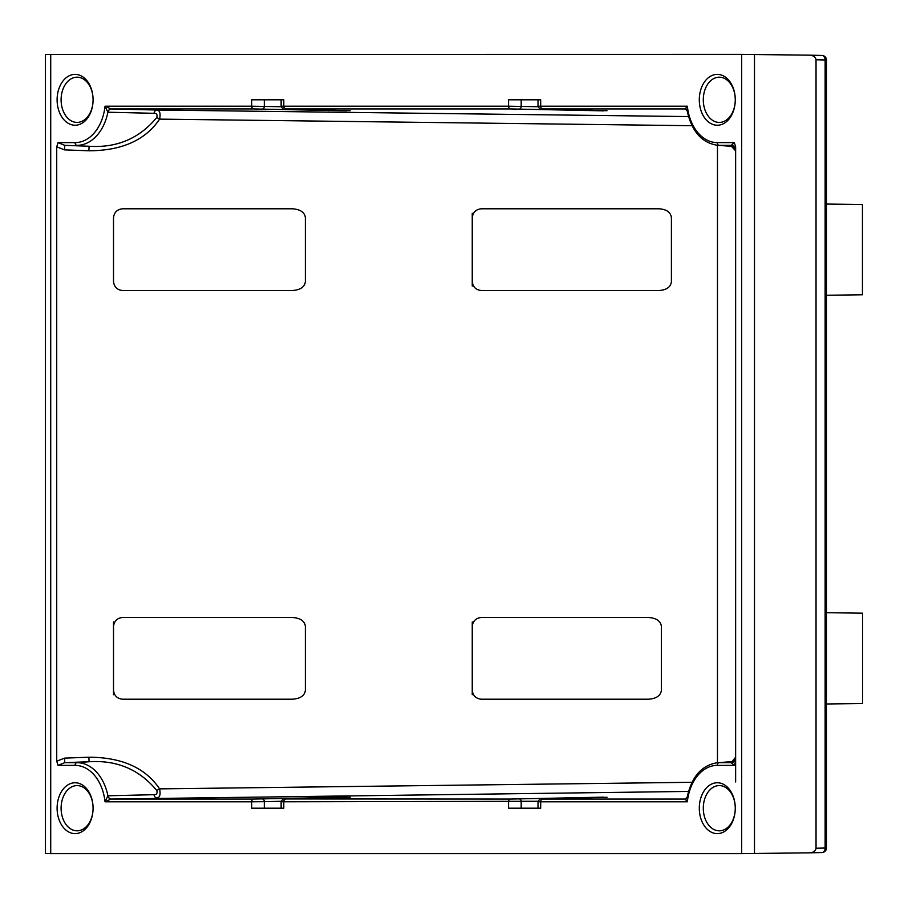 <?xml version="1.0" encoding="UTF-8"?>
<svg xmlns="http://www.w3.org/2000/svg" width="908" height="908" viewBox="0 0 908 908"><rect width="100%" height="100%" fill="white"/><g stroke="black" fill="none" stroke-linecap="round" stroke-linejoin="round"><path stroke-width="1.36" d="M699.296 99.801A25.435 17.978 90 0 1 717.286 74.377A25.435 17.978 90 0 1 735.264 99.801A22.609 15.981 -90 0 0 719.84 77.203A22.609 15.981 -90 0 0 703.291 99.801A22.609 15.981 -90 0 0 719.84 122.398A22.609 15.981 -90 0 0 735.264 99.801A25.435 17.978 90 0 1 717.286 125.236A25.435 17.978 90 0 1 699.296 99.801M57.102 99.801A25.435 17.978 90 0 1 75.08 74.377A25.435 17.978 90 0 1 93.07 99.801A22.609 15.981 -90 0 0 77.634 77.203A22.609 15.981 -90 0 0 61.097 99.801A22.609 15.981 -90 0 0 77.634 122.398A22.609 15.981 -90 0 0 93.07 99.801A25.435 17.978 90 0 1 75.08 125.236A25.435 17.978 90 0 1 57.102 99.801M57.102 808.199A25.435 17.978 90 0 1 75.08 782.764A25.435 17.978 90 0 1 93.07 808.199A22.609 15.981 -90 0 0 77.634 785.602A22.609 15.981 -90 0 0 61.097 808.199A22.609 15.981 -90 0 0 77.634 830.797A22.609 15.981 -90 0 0 93.07 808.199A25.435 17.978 90 0 1 75.08 833.623A25.435 17.978 90 0 1 57.102 808.199M699.296 808.199A25.435 17.978 90 0 1 717.286 782.764A25.435 17.978 90 0 1 735.264 808.199A22.609 15.981 -90 0 0 719.84 785.602A22.609 15.981 -90 0 0 703.291 808.199A22.609 15.981 -90 0 0 719.84 830.797A22.609 15.981 -90 0 0 735.264 808.199A25.435 17.978 90 0 1 717.286 833.623A25.435 17.978 90 0 1 699.296 808.199M826.45 295.259L826.45 847.993A4.54 4.54 0 0 1 822.024 852.533A4.54 3.212 -91.4 0 0 825.122 847.993L825.122 60.007A4.54 3.212 -88.6 0 0 822.024 55.467A4.54 4.54 0 0 1 826.45 60.007L826.45 297.869M826.45 201.44L826.45 204.05L826.45 201.44M305.36 281.786L305.36 217.523C304.577 212.222 300.23 209.317 292.319 208.783L122.603 208.783C117.121 209.362 114.09 212.393 113.511 217.875L113.511 281.435C114.09 286.917 117.121 289.947 122.603 290.526L292.319 290.526C300.23 289.993 304.577 287.087 305.36 281.786M292.319 617.474L122.603 617.474C117.121 618.053 114.09 621.083 113.511 626.565L113.511 690.125C114.09 695.607 117.121 698.638 122.603 699.217L292.319 699.217C300.23 698.683 304.577 695.778 305.36 690.477L305.36 626.214C304.577 620.913 300.23 618.008 292.319 617.474M56.727 761.188L64.593 758.123L64.752 762.652L58.067 765.376L56.727 761.188L56.727 146.812L58.067 142.624L64.752 145.348L64.593 149.877L56.727 146.812M648.323 617.474L481.342 617.474C475.86 618.053 472.83 621.083 472.251 626.565L472.251 690.125C472.83 695.607 475.86 698.638 481.342 699.217L648.323 699.217C656.234 698.683 660.581 695.778 661.365 690.477L661.365 626.214C660.581 620.913 656.234 618.008 648.323 617.474M472.251 286.043L472.251 281.435C472.83 286.917 475.86 289.947 481.342 290.526L659.049 290.526C666.54 289.993 670.671 287.076 671.409 281.764L671.409 217.545C670.671 212.234 666.54 209.317 659.049 208.783L481.342 208.783C475.86 209.362 472.83 212.393 472.251 217.875L472.251 213.267M472.251 281.435L472.251 217.875M735.639 150.785A4.54 4.54 180 0 0 731.258 146.245L719.102 145.348A45.548 32.2 90 0 1 717.422 145.28L731.428 146.324L731.258 145.348L734.3 142.624L735.639 146.812L735.639 781.981M538.058 801.276L283.795 801.787L283.795 808.199L251.686 808.199L251.686 801.787L105.022 801.787L107.893 795.771L153.985 794.693C156.619 794.772 157.549 793.376 156.778 790.505C139.412 769.507 116.848 759.928 89.063 761.755L76.908 762.652A45.548 32.2 90 0 1 107.893 795.771A4.54 3.076 85.9 0 0 110.98 799.063L105.022 801.787A42.824 30.282 -90 0 0 75.08 765.376L58.067 765.376M283.58 106.315C280.334 106.259 280.402 106.225 283.795 106.213L283.795 99.801L251.686 99.801L251.686 106.213L281.185 106.724M540.453 106.315C537.207 106.259 537.286 106.225 540.68 106.213L540.68 99.801L508.571 99.801L508.571 106.213L538.058 106.724M735.639 761.188L734.3 765.376L731.258 762.652A4.54 4.54 180 0 0 735.639 758.123M540.68 808.199L508.571 808.199L508.571 801.787A2.724 1.929 90 0 1 510.455 799.063L603.582 797.156L542.575 799.063L685.2 799.063A4.54 3.371 88.5 0 1 685.165 799.063A4.54 3.371 88.5 0 1 685.097 799.063L687.345 801.787L540.68 801.787L540.68 808.199M50.723 853.611L741.643 853.611L809.618 852.839C813.489 852.499 815.622 850.955 816.031 848.22L816.031 59.78C815.622 57.045 813.489 55.502 809.618 55.161L741.643 54.389L45.4 54.48L45.4 853.52L50.723 853.611L50.723 54.389M809.618 852.839L822.024 852.533A4.54 3.212 -91.4 0 1 821.967 852.533L809.834 852.828M809.834 55.172L821.967 55.467A4.54 3.212 -88.6 0 1 822.024 55.467L809.618 55.161M113.511 694.734L113.511 690.125M113.511 626.565L113.511 621.957M472.251 694.734L472.251 690.125M472.251 626.565L472.251 621.957M826.45 703.984L862.6 703.507L862.6 613.184L826.45 612.707M826.28 295.259L862.452 294.782L862.452 204.527L826.28 204.05M735.639 757.215A4.54 4.54 180 0 1 731.258 761.755L719.102 762.652L731.258 762.652L735.639 757.147M88.893 150.785L89.063 146.245L64.752 145.348L89.063 146.245C116.837 148.083 139.401 138.493 156.778 117.495C157.549 114.624 156.619 113.228 153.985 113.307L107.893 112.229L105.022 106.213L110.98 108.937L156.948 110.016C159.831 110.424 160.716 113.466 159.604 119.13C145.428 140.15 121.865 150.694 88.893 150.785L64.593 149.877M519.297 798.961A2.724 1.861 88.6 0 1 521.181 801.685L521.181 808.199L538.013 808.199L538.013 801.753C539.556 798.927 541.02 797.996 542.382 798.961A2.724 1.998 -91.5 0 0 542.348 798.961L603.865 797.383A2.724 1.998 -91.5 0 0 603.865 797.383A2.724 1.998 -91.5 0 0 603.831 797.383M519.297 109.039A2.724 1.861 91.4 0 0 521.181 106.315L521.181 99.801L538.013 99.801L538.013 106.247C539.556 109.073 541.02 110.004 542.382 109.039A2.724 1.998 -88.5 0 0 542.416 109.039L603.582 110.844L510.455 108.937L285.691 108.937L346.697 110.844L253.582 108.937L111.048 108.937A4.54 3.053 91.3 0 0 108.086 112.24M281.185 801.276L264.307 801.685L264.307 808.199L281.139 808.199L281.139 801.753C282.683 798.927 284.136 797.996 285.498 798.961L510.455 799.063M262.412 109.039A2.724 1.861 91.4 0 0 264.307 106.315L264.307 99.801L281.139 99.801L281.139 106.247C282.683 109.073 284.136 110.004 285.498 109.039A2.724 1.998 -88.5 0 0 285.532 109.039L346.981 110.617A2.724 1.998 -88.5 0 0 346.981 110.617A2.724 1.998 -88.5 0 0 347.015 110.617M64.593 758.123L88.893 757.215C121.865 757.306 145.428 767.85 159.604 788.87C160.716 794.534 159.831 797.576 156.948 797.984A4.54 3.053 88.7 0 1 153.985 794.693M688.502 791.424L110.98 799.063M717.422 762.72C701.714 765.172 691.624 776.715 687.14 797.36L687.345 801.787A42.824 30.282 -90 0 1 717.286 765.376A2.724 1.929 -90 0 1 719.102 762.652A45.548 32.2 90 0 0 717.422 762.72L731.428 761.676M685.165 108.937L685.222 108.937A4.54 3.371 -88.5 0 0 685.165 108.937A4.54 3.371 -88.5 0 0 685.097 108.937L687.345 106.213L687.14 110.64C691.624 131.285 701.714 142.828 717.422 145.28M88.893 757.215L89.063 761.755L64.752 762.652L76.908 762.652A2.724 1.929 90 0 0 75.08 765.376M692.021 782.299L159.604 788.87L156.778 790.505M285.464 798.961A2.724 1.998 -91.5 0 1 285.498 798.961A2.724 1.998 -91.5 0 0 285.498 798.961L346.697 797.156L253.582 799.063L111.048 799.063A4.54 3.053 88.7 0 1 108.086 795.76M156.778 117.495L159.604 119.13L692.021 125.701M153.985 113.307A4.54 3.053 91.3 0 1 156.948 110.016L688.502 116.576M58.067 142.624L75.08 142.624A2.724 1.929 90 0 0 76.908 145.348A45.548 32.2 90 0 0 107.893 112.229A4.54 3.076 94.1 0 1 110.98 108.937M735.639 149.877A4.54 4.54 180 0 0 731.258 145.348L719.102 145.348A2.724 1.929 -90 0 1 717.286 142.624A42.824 30.282 -90 0 1 687.345 106.213L540.68 106.213A2.724 1.929 90 0 0 542.575 108.937L685.2 108.937A4.54 3.326 -85.6 0 0 685.041 108.937M603.582 110.844A2.724 1.929 -90 0 1 602.81 110.594M586.25 110.163A2.724 1.861 91.4 0 1 585.229 110.617M346.697 110.844A2.724 1.929 -90 0 1 345.925 110.594M329.377 110.163A2.724 1.861 91.4 0 1 328.344 110.617M717.468 762.709L717.468 145.291M75.08 142.624A42.824 30.282 -90 0 0 105.022 106.213L251.686 106.213A2.724 1.929 90 0 0 253.582 108.937M285.691 108.937A2.724 1.929 90 0 1 283.795 106.213L508.571 106.213A2.724 1.929 90 0 0 510.455 108.937M717.286 142.624L734.3 142.624M734.3 765.376L717.286 765.376M741.643 853.611L741.643 54.389M754.491 853.52L754.491 54.48M816.031 848.22L826.45 847.993M826.45 60.007L816.031 59.78M542.575 799.063A2.724 1.929 90 0 0 540.68 801.787C537.286 801.775 537.207 801.741 540.453 801.685M285.691 799.063A2.724 1.929 90 0 0 283.795 801.787C280.402 801.775 280.334 801.741 283.58 801.685M262.412 798.961A2.724 1.861 88.6 0 1 264.307 801.685L251.686 801.787A2.724 1.929 90 0 1 253.582 799.063M328.344 797.383A2.724 1.861 88.6 0 1 329.377 797.837M347.015 797.383A2.724 1.998 -91.5 0 0 346.981 797.383A2.724 1.998 -91.5 0 0 346.947 797.383L350.204 797.269M585.229 797.383A2.724 1.861 88.6 0 1 586.25 797.837M603.831 110.617A2.724 1.998 -88.5 0 0 603.865 110.617A2.724 1.998 -88.5 0 0 603.899 110.617L607.009 110.731M285.498 798.961L346.981 797.383M607.077 797.269L603.865 797.383M346.981 110.617L350.136 110.731M542.382 109.039L603.865 110.617M685.222 799.063L687.14 797.36M685.222 108.937L687.14 110.64M731.428 146.324L735.639 150.853"/></g></svg>
